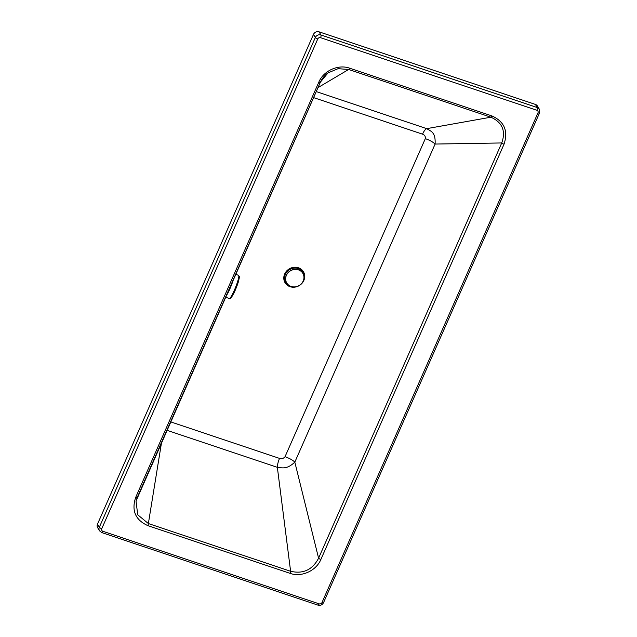 <?xml version="1.0" encoding="UTF-8"?>
<svg xmlns="http://www.w3.org/2000/svg" width="637" height="637" viewBox="0 0 637 637"><rect width="100%" height="100%" fill="white"/><g stroke="black" fill="none" stroke-linecap="round" stroke-linejoin="round"><path stroke-width="0.96" d="M97.485 524.124A4.379 3.981 149.5 0 0 97.644 527.659L99.483 530.788A4.379 3.981 149.5 0 1 99.332 527.253L97.485 524.124L313.484 34.406L315.323 37.527L99.332 527.253A2.19 0.565 23.8 0 0 101.753 528.686L317.744 38.968A2.19 1.991 -30.5 0 1 320.562 37.694L536.864 110.273A2.19 1.991 -30.5 0 1 537.97 112.86L321.98 602.578A2.19 1.991 -30.5 0 1 319.161 603.86L102.86 531.282A2.19 1.991 -30.5 0 1 101.753 528.686M537.97 112.86A2.19 0.565 23.8 0 0 539.515 112.964L539.316 109.198L537.477 106.076A4.379 3.981 149.5 0 0 535.414 104.428L319.113 31.85A4.379 3.981 149.5 0 0 313.484 34.406M285.034 456.713C283.569 458.505 281.729 459.07 279.532 458.401A9.38 3.05 -71.5 0 0 277.35 467.335C282.581 467.869 286.889 469.541 294.82 462.12L435.103 144.058L501.741 142.951L318.588 558.203C312.464 569.828 303.14 574.192 290.607 571.278A2.19 0.709 108.5 0 1 290.106 573.364C301.349 577.488 316.183 570.887 320.873 559.469L504.026 144.209A2.19 0.565 -156.2 0 1 501.741 142.951C506.009 131.007 502.394 122.423 490.88 117.2L426.726 128.65A9.38 3.05 -71.5 0 0 422.53 134.168C424.68 134.964 425.604 136.453 425.317 138.643L285.034 456.713A9.38 2.413 -156.2 0 1 294.82 462.12L318.588 558.203A2.19 0.565 23.8 0 0 320.873 559.469M425.317 138.643A9.38 2.413 23.8 0 1 435.103 144.058C435.756 132.01 430.986 131.405 426.726 128.65L316.247 91.577M317.998 87.611L348.638 69.473L490.88 117.2A2.19 0.709 108.5 0 0 491.86 115.91L349.617 68.191A2.19 0.709 108.5 0 1 348.638 69.473L338.096 68.677L328.023 72.873L320.403 82.109A2.19 0.565 23.8 0 1 320.395 82.181L320.395 82.181C322.115 78.391 324.663 75.285 328.023 72.873L327.991 72.905M166.87 430.27L277.35 467.335L290.607 571.278L148.365 523.55L137.727 514.807L136.031 501.032L137.25 497.362A2.19 0.565 -156.2 0 1 137.242 497.441L137.242 497.441A2.19 0.565 -156.2 0 1 135.697 497.338C131.326 510.571 135.378 520.007 147.864 525.636L290.106 573.364M161.583 442.253L148.365 523.55A2.19 0.709 108.5 0 1 147.864 525.636M349.617 68.191C338.303 64.042 323.5 70.739 318.85 82.085A2.19 0.565 23.8 0 0 320.395 82.181L136.039 501.016M302.686 281.984A10.216 9.3 149.5 0 0 298.331 268.368A10.216 9.3 149.5 0 0 284.572 276.219A10.216 9.3 149.5 0 0 294.31 286.921M303.897 278.52A9.969 9.069 149.5 0 0 298.235 268.591A9.969 9.069 149.5 0 0 285.36 274.523A9.969 9.069 149.5 0 0 290.695 286.292M302.846 273.361A9.38 8.536 149.5 0 0 302.822 273.313A9.38 8.536 149.5 0 0 298.403 269.785A9.38 8.536 149.5 0 0 288.004 272.692A9.38 8.536 149.5 0 0 286.666 282.836A9.38 8.536 149.5 0 0 286.69 282.876M298.45 269.873A9.38 8.536 149.5 0 0 288.059 272.779A9.38 8.536 149.5 0 0 286.722 282.924A9.38 8.536 149.5 0 0 295.17 286.857A9.38 8.536 149.5 0 0 303.204 280.989A9.38 8.536 149.5 0 0 302.878 273.408A9.38 8.536 149.5 0 0 298.45 269.873M226.079 296.022A12.501 1.616 -68.2 0 0 233.524 279.133M226.159 295.839A12.342 1.593 -68.2 0 0 233.445 279.317M233.739 293.466A11.617 1.497 -68.2 0 0 234.018 292.901C229.551 300.911 231.255 297.622 229.336 298.602A12.501 1.616 -68.2 0 0 229.336 298.602A12.501 1.616 -68.2 0 0 235.459 287.59A12.501 1.616 -68.2 0 0 238.62 275.391A12.501 1.616 -68.2 0 0 238.604 275.383L235.698 274.221M535.414 104.428L537.254 107.549L320.952 34.979L319.113 31.85M313.587 97.612L422.53 134.168M279.532 458.401L170.581 421.845M318.85 82.085L135.697 497.338M504.026 144.209C508.374 130.927 504.321 121.492 491.86 115.91M137.25 497.362L320.339 82.245M320.562 37.694A2.19 0.709 -71.5 0 0 320.952 34.979A4.379 3.981 149.5 0 0 315.323 37.527A2.19 0.565 -156.2 0 0 317.744 38.968M539.316 109.198A4.379 3.981 149.5 0 0 537.254 107.549A2.19 0.709 -71.5 0 1 536.864 110.273M539.515 112.964L323.516 602.682A2.19 0.565 -156.2 0 1 321.98 602.578M317.847 605.007A2.19 0.709 -71.5 0 0 318.006 605.15A2.19 0.709 -71.5 0 0 319.161 603.86M101.546 532.436A2.19 0.709 -71.5 0 0 101.705 532.572A2.19 0.709 -71.5 0 0 102.86 531.282M290.074 286.698A10.702 9.738 149.5 0 0 304.645 275.288A10.702 9.738 149.5 0 0 288.028 269.714A10.702 9.738 149.5 0 0 290.074 286.698M284.397 279.046A10.096 9.189 -30.5 0 1 289.54 269.236A10.096 9.189 -30.5 0 1 300.608 269.499M238.62 275.391C239.337 277.429 240.38 273.87 238.079 282.74L234.01 292.909A11.617 1.497 -68.2 0 0 235.045 290.663A11.617 1.497 -68.2 0 0 238.079 282.74A11.617 1.497 -68.2 0 0 238.27 282.151M323.516 602.682C322.298 604.903 320.459 605.731 318.006 605.15L101.705 532.572L99.483 530.788M229.917 288.736L229.384 288.521M229.312 298.594L225.602 297.105"/></g></svg>

